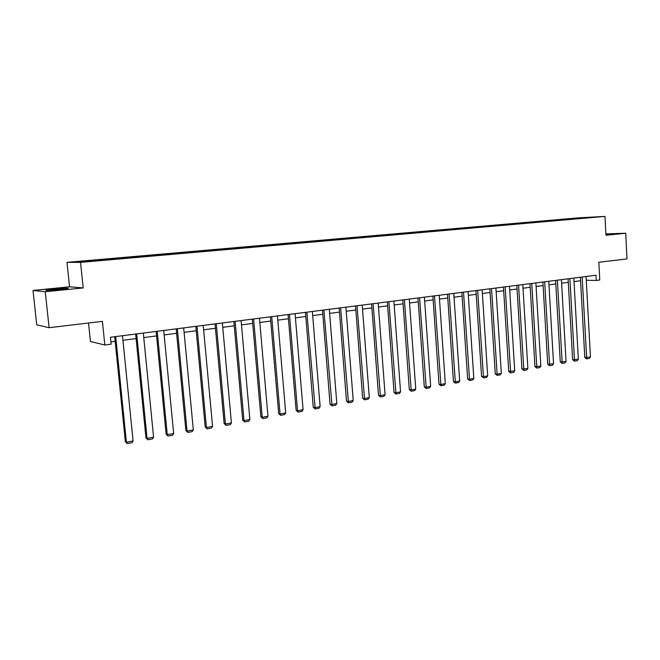 <?xml version="1.0" encoding="UTF-8"?>
<svg xmlns="http://www.w3.org/2000/svg" width="660" height="660" viewBox="0 0 660 660"><rect width="100%" height="100%" fill="white"/><g stroke="black" fill="none" stroke-linecap="round" stroke-linejoin="round"><path stroke-width="0.99" d="M59.713 289.542C66.932 288.775 69.556 288.313 67.559 288.156L54.268 289.03C46.984 289.806 44.335 290.268 46.316 290.433L59.713 289.542M605.929 234.671L610.648 234.036L605.896 234.168M83.201 287.925L69.564 286.811L33 290.45L45.243 291.753L83.201 287.925L80.545 262.383L604.972 216.422L605.954 235.24L625.713 233.252L605.888 233.904M625.713 233.252L627 258.926L598.826 262.276L599.767 279.997L596.252 280.459L595.972 275.245L110.426 337.26L111.127 344.19L104.833 345.015L102.407 321.354L49.12 327.698L36.754 324.835L33 290.45M45.243 291.753L49.12 327.698M88.531 323.004L90.453 341.5L104.833 345.015M69.564 286.811L66.982 262.35L578.259 217.858L604.972 216.422M100.501 260.279L99.008 259.792L105.724 259.207L105.781 259.817M569.44 219.26L107.91 259.735L81.972 261.896L76.098 261.896L100.303 259.784M80.545 262.383L66.982 262.35M107.25 259.743L107.035 259.198L105.724 259.207M107.035 259.198L126.357 257.408L126.423 258.01M127.949 257.895L127.743 257.392L126.357 257.408M127.743 257.392L146.569 255.643L146.627 256.245M148.211 256.105L146.569 255.643M148.013 255.626L166.353 253.918L166.411 254.512M168.061 254.364L166.353 253.918M167.855 253.894L185.724 252.236L185.782 252.821M187.498 252.664L185.724 252.236M187.283 252.194L204.707 250.577L204.757 251.155M206.539 250.998L204.707 250.577M206.316 250.536L223.303 248.96L223.352 249.529M225.192 249.373L223.303 248.96M224.969 248.911L241.527 247.368L241.576 247.937M243.466 247.772L241.527 247.368M243.243 247.318L259.388 245.817L259.438 246.378M261.376 246.205L259.388 245.817M261.146 245.759L276.903 244.291L276.952 244.843M278.941 244.67L276.903 244.291M278.701 244.225L294.071 242.789L294.121 243.342M296.159 243.16L294.071 242.789M295.919 242.723L310.918 241.321L310.959 241.873M313.038 241.684L310.918 241.321M312.799 241.255L327.434 239.885L327.475 240.422M329.604 240.24L327.434 239.885M329.356 239.811L343.645 238.474L343.687 239.011M345.848 238.821L343.645 238.474M345.601 238.392L359.551 237.088L359.593 237.616M361.796 237.427L359.551 237.088M361.54 237.006L375.161 235.727L375.202 236.255M377.438 236.057L375.161 235.727M377.19 235.636L390.481 234.391L390.522 234.91M392.799 234.712L390.481 234.391M392.543 234.3L405.529 233.079L405.562 233.599M407.872 233.392L405.529 233.079M407.616 232.988L420.296 231.792L420.337 232.303M422.68 232.097L420.296 231.792M422.416 231.693L434.808 230.53L434.841 231.033M437.217 230.827L434.808 230.53M436.953 230.431L449.064 229.284L449.097 229.787M451.498 229.581L449.064 229.284M451.234 229.185L463.064 228.063L463.097 228.566M465.523 228.352L463.064 228.063M465.259 227.964L476.825 226.867L476.85 227.362M479.308 227.147L476.825 226.867M479.044 226.76L490.339 225.687L490.372 226.182M492.855 225.959L490.339 225.687M492.583 225.58L503.63 224.532L503.662 225.019M506.17 224.796L503.63 224.532M505.898 224.416L516.697 223.393L516.731 223.938M519.255 223.649L516.697 223.393M518.983 223.278L529.543 222.272L529.576 222.841M532.117 222.527L529.543 222.272M531.844 222.156L542.165 221.174L542.198 221.735M544.764 221.422L542.165 221.174M544.492 221.05L554.59 220.093L554.623 220.646M557.205 220.333L554.59 220.093M556.933 219.97L566.808 219.029L566.841 219.574M569.167 218.897L566.808 219.029M121.349 258.456L121.151 257.961M141.768 256.666L141.562 256.187M161.749 254.917L161.535 254.446M181.31 253.209L181.104 252.739M200.475 251.534L200.261 251.064M219.252 249.892L219.029 249.43M237.649 248.284L237.427 247.83M255.676 246.708L255.445 246.254M273.347 245.157L273.116 244.712M290.672 243.647L290.441 243.202M307.667 242.154L307.428 241.725M324.332 240.702L324.085 240.273M340.675 239.266L340.428 238.846M356.713 237.864L356.466 237.443M372.454 236.495L372.207 236.074M387.907 235.141L387.651 234.729M432.547 231.33L432.325 230.835M447.002 230.059L446.688 229.581M461.117 228.83L460.787 228.352M474.977 227.617L474.647 227.139M488.598 226.421L488.268 225.951M501.988 225.25L501.658 224.788M515.138 224.103L514.808 223.641M528.074 222.964L527.744 222.511M540.788 221.842L540.457 221.405M553.286 220.737L552.964 220.316M586.278 280.236L596.252 280.459M110.896 341.863L115.17 341.302M122.933 340.296L136.092 338.58M143.764 337.582L156.569 335.915M164.142 334.933L176.608 333.308M184.09 332.335L196.226 330.759M203.618 329.794L215.44 328.259M222.742 327.302L234.25 325.809M241.477 324.868L252.681 323.408M259.825 322.476L270.74 321.057M277.802 320.141L288.445 318.755M295.424 317.848L305.795 316.495M312.691 315.596L322.806 314.284M329.629 313.393L339.479 312.114M346.236 311.231L355.839 309.986M362.522 309.111L371.893 307.898M378.493 307.032L387.635 305.844M394.177 304.994L403.087 303.839M409.555 302.989L418.258 301.859M424.66 301.026L433.15 299.921M439.486 299.096L447.769 298.023M454.039 297.206L462.124 296.15M468.328 295.342L476.223 294.319M482.369 293.518L490.075 292.512M496.155 291.72L503.679 290.746M509.71 289.963L517.052 289.006M523.017 288.23L530.194 287.298M536.101 286.522L543.106 285.615M548.963 284.848L555.811 283.965M561.611 283.206L568.293 282.34M574.043 281.589L580.569 280.739M586.08 276.507L590.452 357.027L584.785 357.522L586.707 358.9L582.178 277.002M580.379 277.233L584.785 357.522M590.452 357.027L589.405 358.397L586.707 358.9M573.845 278.066L578.358 359.246L572.641 359.749L574.563 361.135L569.885 278.578M568.095 278.8L572.641 359.749M578.358 359.246L577.302 360.632L574.563 361.135M561.404 279.659L566.057 361.498L560.282 362.01L562.213 363.412L557.378 280.17M555.605 280.401L560.282 362.01M566.057 361.498L565.001 362.893L562.213 363.412M548.757 281.275L553.55 363.8L547.726 364.312L549.648 365.722L544.657 281.795M542.899 282.026L547.726 364.312M553.55 363.8L552.486 365.203L549.648 365.722M535.887 282.917L540.829 366.135L534.946 366.647L536.877 368.082L531.721 283.453M529.972 283.676L534.946 366.647M540.829 366.135L539.764 367.546L536.877 368.082M522.803 284.592L527.885 368.503L521.953 369.031L523.883 370.474L518.554 285.128M516.83 285.351L521.953 369.031M527.885 368.503L526.82 369.938L523.883 370.474M509.479 286.291L514.726 370.92L508.728 371.448L510.667 372.908L505.164 286.844M503.448 287.059L508.728 371.448M514.726 370.92L513.653 372.364L510.667 372.908M495.924 288.024L501.328 373.378L496.98 374.179L495.272 373.915L497.211 375.391L491.527 288.585M489.835 288.799L495.272 373.915M501.328 373.378L500.247 374.83L497.211 375.391M482.13 289.781L487.69 375.878L483.277 376.695L481.577 376.423L483.524 377.916L477.65 290.359M475.976 290.573L481.577 376.423M487.69 375.878L486.618 377.347L483.524 377.916M468.08 291.58L473.822 378.427L469.318 379.252L467.643 378.972L469.59 380.482L463.526 292.157M461.868 292.372L467.643 378.972M473.822 378.427L472.733 379.904L469.59 380.482M453.783 293.403L459.69 381.018L455.111 381.859L453.453 381.571L455.4 383.097L449.138 293.997M447.505 294.203L453.453 381.571M459.69 381.018L458.609 382.511L455.4 383.097M439.222 295.267L445.31 383.658L440.649 384.516L439.007 384.219L440.962 385.762L434.494 295.87M432.877 296.076L439.007 384.219M445.31 383.658L444.221 385.159L440.962 385.762M424.388 297.157L430.666 386.347L425.914 387.222L424.297 386.909L426.253 388.468L419.57 297.775M417.978 297.982L424.297 386.909M430.666 386.347L429.577 387.857L426.253 388.468M409.274 299.087L415.75 389.087L410.916 389.969L409.315 389.656L411.271 391.231L404.374 299.714M402.806 299.912L409.315 389.656M415.75 389.087L414.653 390.613L411.271 391.231M393.888 301.059L400.554 391.875L395.629 392.774L394.053 392.452L396.008 394.045L388.888 301.694M387.346 301.892L394.053 392.452M400.554 391.875L399.457 393.409L396.008 394.045M378.197 303.055L385.077 394.713L380.053 395.637L378.51 395.299L380.457 396.916L373.106 303.707M371.588 303.905L378.51 395.299M385.077 394.713L383.971 396.264L380.457 396.916M362.216 305.101L369.303 397.609L364.18 398.549L362.662 398.203L364.617 399.836L357.027 305.762M355.534 305.951L362.662 398.203M369.303 397.609L368.197 399.176L364.617 399.836M345.914 307.18L353.224 400.562L348.001 401.519L346.508 401.156L348.463 402.806L340.626 307.857M339.158 308.047L346.508 401.156M353.224 400.562L352.11 402.138L348.463 402.806M329.299 309.301L336.831 403.565L331.518 404.539L330.049 404.176L331.996 405.842L323.903 309.994M322.468 310.175L330.049 404.176M336.831 403.565L335.717 405.157L331.996 405.842M312.353 311.471L320.125 406.634L314.696 407.632L313.261 407.245L315.208 408.936L306.85 312.172M305.448 312.353L313.261 407.245M320.125 406.634L319.003 408.243L315.208 408.936M295.078 313.673L303.08 409.761L297.553 410.776L296.142 410.38L298.089 412.096L297.553 410.776L289.459 314.391M288.09 314.564L296.142 410.38M303.08 409.761L301.966 411.378L298.089 412.096M277.439 315.925L285.706 412.945L280.054 413.985L278.685 413.581L280.632 415.313L280.054 413.985L271.714 316.66M270.377 316.833L278.685 413.581M285.706 412.945L284.575 414.587L280.632 415.313M259.454 318.227L267.968 416.204L262.21 417.26L260.873 416.839L262.812 418.597L262.21 417.26L253.613 318.97M252.31 319.135L260.873 416.839M267.968 416.204L266.846 417.854L262.812 418.597M241.09 320.57L249.876 419.521L244.002 420.601L242.698 420.173L244.637 421.946L244.002 420.601L235.125 321.329M233.863 321.494L242.698 420.173M249.876 419.521L248.746 421.187L244.637 421.946M222.354 322.963L231.412 422.911L225.415 424.017L224.144 423.571L226.083 425.37L225.415 424.017L216.265 323.746M215.036 323.895L224.144 423.571M231.412 422.911L230.282 424.594L226.083 425.37M203.214 325.405L212.561 426.368L206.44 427.498L205.21 427.036L207.141 428.86L206.44 427.498L196.993 326.205M195.814 326.353L205.21 427.036M212.561 426.368L211.431 428.068L207.141 428.86M183.678 327.904L193.314 429.907L187.06 431.054L185.873 430.576L187.803 432.424L187.06 431.054L177.325 328.713M176.187 328.861L185.873 430.576M193.314 429.907L192.175 431.615L187.803 432.424M163.713 330.454L173.662 433.513L167.269 434.684L166.13 434.189L168.052 436.062L167.269 434.684L157.22 331.287M156.131 331.419L166.13 434.189M173.662 433.513L172.524 435.237L168.052 436.062M143.319 333.061L153.582 437.192L147.056 438.388L145.959 437.885L147.881 439.783L147.056 438.388L136.686 333.902M135.646 334.042L145.959 437.885M153.582 437.192L152.444 438.941L147.881 439.783M122.48 335.717L133.072 440.962L126.398 442.183L125.35 441.664L127.264 443.578L126.398 442.183L115.698 336.584M114.708 336.715L125.35 441.664M133.072 440.962L131.926 442.72L127.264 443.578"/></g></svg>
